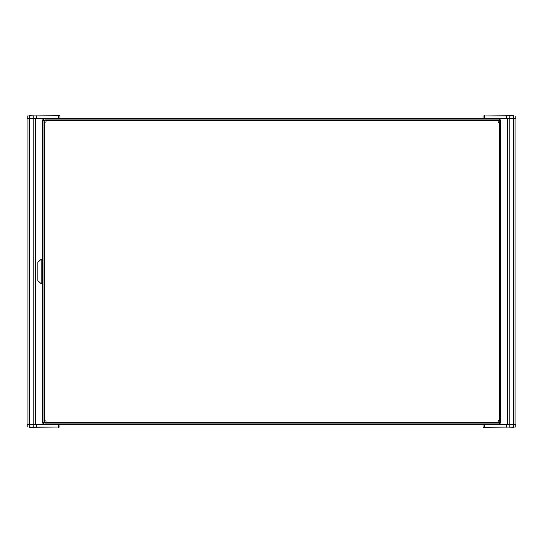 <?xml version="1.0" encoding="UTF-8"?>
<svg xmlns="http://www.w3.org/2000/svg" width="543" height="543" viewBox="0 0 543 543"><rect width="100%" height="100%" fill="white"/><g stroke="black" fill="none" stroke-linecap="round" stroke-linejoin="round"><path stroke-width="0.81" d="M44.75 122.216L44.75 420.784A1.527 1.527 0 0 0 46.277 422.311L497.564 422.311A1.527 1.527 0 0 0 499.092 420.784L499.092 122.216A1.527 1.527 0 0 0 497.564 120.689L46.277 120.689A1.527 1.527 0 0 0 44.75 122.216M497.178 421.925L497.178 423.072L498.705 423.072L498.705 421.925L499.852 421.925L499.852 122.596L498.705 122.596M499.092 122.983L499.852 122.596L499.852 121.069L498.705 121.204M499.092 420.017L499.852 420.397L498.705 420.397M46.657 121.075L46.657 119.928L45.13 119.928L45.13 121.075L43.99 121.075L43.99 420.404L45.13 420.404M44.75 420.017L43.99 420.404L43.99 421.931L45.13 421.796M44.75 122.983L43.99 122.603L45.13 122.603M45.266 421.931L45.13 423.072L497.178 423.072L496.797 422.311M46.657 421.931L46.657 423.072L47.037 422.311M498.569 121.069L498.705 119.928L46.657 119.928L47.037 120.689M497.178 121.069L497.178 119.928L496.797 120.689M42.422 259.282L41.2 259.282L37.84 262.337L37.84 280.663L41.2 283.717L42.422 283.717M41.2 283.717L41.2 259.282M27.15 427.042L27.15 424.45L29.634 424.45L29.634 427.042L59.988 427.042L29.634 427.273M58.393 427.273L58.556 424.45L59.988 424.45L59.988 427.042M27.15 424.45L58.393 424.219L36.313 424.45L36.082 427.273M36.313 424.45L29.634 424.45L29.634 118.781L27.15 118.55L27.15 115.958L29.634 115.958L29.634 118.55L59.757 118.781M35.553 118.781L35.553 424.219M27.917 424.219L27.917 118.781M33.829 427.273L33.829 118.781L58.393 118.781L58.556 115.958L59.988 115.958L59.988 118.55M27.15 115.958L58.393 115.727L36.313 115.958L36.082 118.781M36.313 115.958L29.634 115.727M33.829 115.727L33.829 118.781L27.15 118.55M58.393 115.727L59.757 115.727M498.705 422.61L499.411 424.219L499.431 423.072L500.578 423.072L500.578 119.928L499.431 119.928L499.411 118.781L499.173 120.186M498.671 120.478L499.411 118.781L43.589 118.781L43.827 120.186M499.153 422.793L500.578 423.051L499.411 423.072L499.411 424.219L43.589 424.219L43.827 422.814M44.77 421.931L44.743 421.952A3.815 3.815 0 0 1 44.709 421.986L42.422 423.051L42.422 119.949L43.569 119.928L42.422 119.928L44.716 121.075M43.847 422.793L42.422 423.051L43.569 423.072L43.589 424.219L44.709 421.925M499.166 120.193L500.578 119.949L498.291 121.014M43.834 120.193L43.589 118.781L44.655 121.075M500.578 423.051L498.583 422.311M498.881 422.311L498.291 421.931M515.85 115.958L515.85 118.55L513.366 118.55L513.366 115.958L483.012 115.958L513.366 115.727M484.607 115.727L484.444 118.55L483.012 118.55L483.012 115.958M515.85 118.55L484.607 118.781L506.687 118.55L506.918 115.727M506.687 118.55L513.366 118.55L513.366 424.219L515.85 424.45L515.85 427.042L513.366 427.042L513.366 424.45L483.243 424.219M507.447 424.219L507.447 118.781M515.083 118.781L515.083 424.219M509.171 115.727L509.171 424.219L484.607 424.219L484.444 427.042L483.012 427.042L483.012 424.45M515.85 427.042L484.607 427.273L506.687 427.042L506.918 424.219M506.687 427.042L513.366 427.273M509.171 427.273L509.171 424.219L515.85 424.45M484.607 427.273L483.243 427.273M36.809 424.219L36.809 427.273M36.809 115.727L36.809 118.781M506.191 118.781L506.191 115.727M506.191 427.273L506.191 424.219"/></g></svg>

